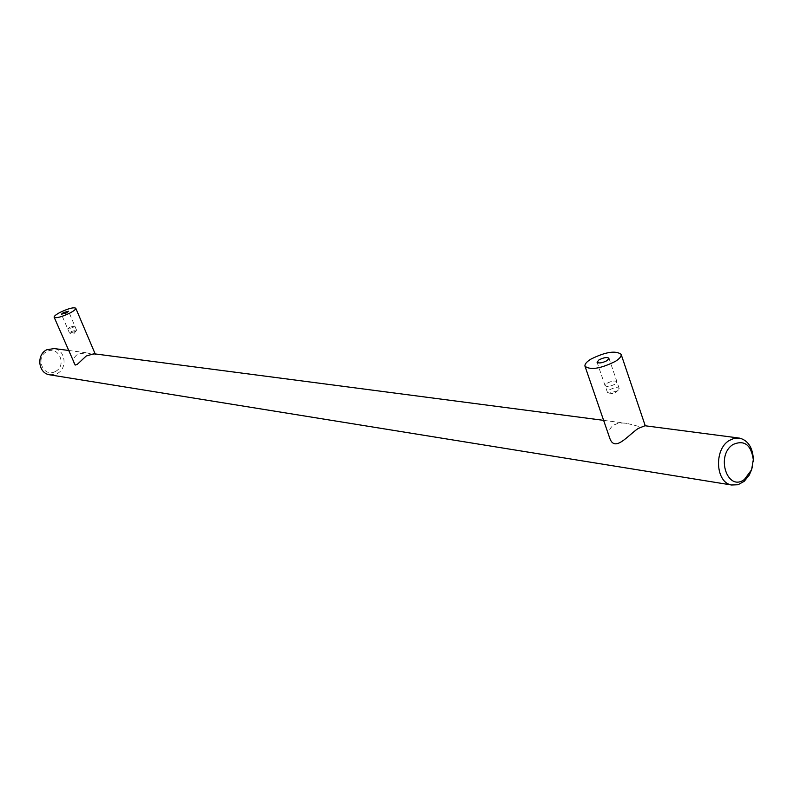 <?xml version="1.0" encoding="UTF-8"?>
<svg xmlns="http://www.w3.org/2000/svg" width="793" height="793" viewBox="0 0 793 793"><rect width="100%" height="100%" fill="white"/><g stroke="black" fill="none" stroke-linecap="round" stroke-linejoin="round"><path stroke-width="0.59" stroke-dasharray="3.96 2.97" d="M50.276 374.901L57.116 373.592C67.782 368.616 65.611 349.961 54.172 348.573M93.921 353.767L95.487 354.649L94.783 355.036L86.903 352.845L78.031 353.906C73.947 356.88 72.629 360.151 74.086 363.719M644.967 425.752L641.725 427.179L626.976 423.403L622.773 422.996L617.737 423.442L613.435 425.177C609.143 428.597 607.884 432.829 609.639 437.855M752.527 466.799L753.3 461.377M55.371 371.481C67.464 365.692 58.553 344.935 46.787 351.626C34.565 357.415 43.645 378.281 55.371 371.481M74.592 331.781L69.506 333.09L71.469 331.444L76.554 330.136L74.592 331.781M606.952 383.287C611.77 380.878 615.11 380.372 616.954 381.76L615.09 384.139C610.263 386.528 606.962 387.034 605.138 385.656L606.992 383.297C611.77 380.908 615.071 380.402 616.904 381.78L615.051 384.139C610.263 386.558 606.923 387.063 605.079 385.676L606.952 383.287M617.331 390.82L609.321 393.15L607.408 392.327L609.262 389.948C614.03 387.559 617.331 387.063 619.174 388.451L617.331 390.82M69.675 327.261L74.8 325.933L72.817 327.588L67.722 328.897L69.685 327.261L74.77 325.943L72.807 327.588L67.683 328.917L69.675 327.261M68.386 350.427L86.903 352.845M603.612 420.349L626.976 423.403M738.303 437.944L739.631 438.113M95.487 354.649L95.18 353.926M76.386 330.552L73.908 333.665L69.923 333.258M616.954 381.76L608.974 358.277M607.408 392.327L605.138 385.656M618.144 390.245L614.397 393.655L609.321 393.15M76.554 330.136L68.535 311.233M69.506 333.09L61.408 314.206M619.174 388.451L616.904 381.78M605.079 385.676L597.06 362.232"/><path stroke-width="1.19" d="M744.409 479.468L751.586 469.803L753.31 459.712C751.11 444.744 744.359 439.659 733.079 444.467C715.306 455.469 727.409 492.344 744.409 479.468M68.386 350.427L54.172 348.573L46.807 349.753C36.22 354.6 38.123 373.077 49.354 374.752L50.276 374.901M54.162 317.25C53.993 316.169 56.025 314.524 60.248 312.303C68.456 308.467 73.63 307.109 75.771 308.219C75.95 309.28 73.937 310.915 69.744 313.136C61.487 316.992 56.303 318.37 54.162 317.25L75.166 365.087L77.377 364.284L86.219 356.017L93.921 353.767L603.612 420.349M585.016 366.297C584.51 364.304 586.443 361.935 590.815 359.17C605.446 351.923 615.546 350.298 621.117 354.302C621.613 356.255 619.72 358.605 615.427 361.35C600.668 368.666 590.527 370.321 585.016 366.297L609.639 437.855C614.555 452.912 627.6 435.615 638.177 428.468L644.967 425.752L738.303 437.944M753.3 461.377L753.34 458.85C752.547 447.351 747.977 440.442 739.631 438.113L734.298 438.251L729.084 440.571C713.72 449.75 715.633 482.709 731.592 484.999L738.025 484.741L744.211 481.321L749.405 474.918L752.527 466.799M607.091 360.607L608.974 358.277C607.141 356.959 603.81 357.494 598.963 359.893L597.06 362.232C598.893 363.561 602.234 363.016 607.091 360.607M66.543 312.858L68.535 311.233L63.41 312.581L61.408 314.206L66.543 312.858M645.244 425.782L621.117 354.302M95.18 353.926L75.771 308.219M753.31 459.712L753.34 458.85M751.586 469.803L751.278 470.913M49.354 374.752L731.592 484.999"/></g></svg>
